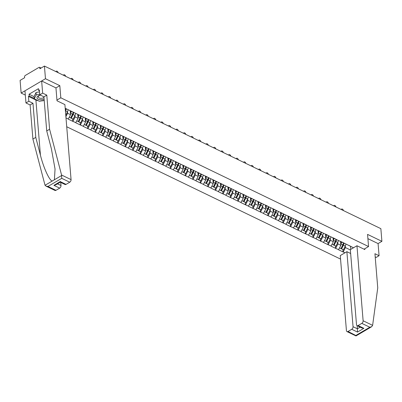 <?xml version="1.0" encoding="UTF-8"?>
<svg xmlns="http://www.w3.org/2000/svg" width="402" height="402" viewBox="0 0 402 402"><rect width="100%" height="100%" fill="white"/><g stroke="black" fill="none" stroke-linecap="round" stroke-linejoin="round"><path stroke-width="0.6" d="M66.722 126.751L340.549 259.094M55.953 87.937L59.818 85.661L45.471 78.727L21.14 93.058L25.311 95.073M21.14 93.058L20.1 80.39L24.648 77.712L24.572 76.787A1.03 0.643 -64.2 0 1 25.231 75.491L39.004 67.38A1.03 0.643 -64.2 0 1 39.522 67.32L41.044 68.059M375.202 256.928L376.207 257.416L379.076 255.722L378.081 243.577L381.9 241.326L367.559 234.396L368.554 246.542L364.061 249.19M368.554 246.542L60.813 97.807L56.948 100.083M353.514 247.778L341.7 241.909M345.047 252.763L343.082 251.969L342.881 249.506L343.474 249.788L345.263 246.059A5.628 3.528 115.8 0 0 345.931 244.109M340.524 241.341L340.851 245.351L338.509 249.758L343.082 251.969M338.655 249.672L335.575 248.341L335.374 245.878M333.012 237.713L333.343 241.723L331.002 246.13L335.575 248.341M331.147 246.044L328.067 244.712L327.861 242.25M325.504 234.085L325.836 238.09L323.494 242.501L328.067 244.712M323.64 242.416L320.56 241.084L320.354 238.622M317.997 230.452L318.329 234.461L315.987 238.873L320.56 241.084M316.133 238.788L313.047 237.456L312.846 234.994L313.444 235.276L315.228 231.542A5.628 3.528 115.8 0 0 315.897 229.597M310.49 226.823L310.816 230.833L308.475 235.245L313.047 237.456M308.62 235.16L305.54 233.823L305.339 231.366L305.932 231.647L307.721 227.914A5.628 3.528 115.8 0 0 308.389 225.964M302.982 223.195L303.309 227.205L300.967 231.617L305.54 233.823M301.113 231.532L298.033 230.195L297.832 227.733L298.425 228.019L300.214 224.286A5.628 3.528 115.8 0 0 300.882 222.336M295.47 219.567L295.802 223.577L293.46 227.989L298.033 230.195M293.606 227.899L290.525 226.567L290.324 224.105M287.963 215.939L288.294 219.949L285.953 224.356L290.525 226.567M286.098 224.271L283.018 222.939L282.812 220.477M280.455 212.311L280.787 216.316L278.445 220.728L283.018 222.939M278.591 220.643L275.506 219.311L275.305 216.849M272.948 208.683L273.28 212.688L270.938 217.1L275.506 219.311M271.084 217.015L267.998 215.683L267.797 213.221M265.441 205.05L265.767 209.06L263.426 213.472L267.998 215.683M263.571 213.387L260.491 212.055L260.29 209.593L260.883 209.874L262.672 206.141A5.628 3.528 115.8 0 0 263.34 204.196M257.933 201.422L258.26 205.432L255.918 209.844L260.491 212.055M256.064 209.759L252.984 208.422L252.783 205.965L253.376 206.246L255.164 202.513A5.628 3.528 115.8 0 0 255.833 200.563M250.421 197.794L250.753 201.804L248.411 206.216L252.984 208.422M248.557 206.131L245.476 204.794L245.27 202.332M242.914 194.166L243.245 198.176L240.904 202.583L245.476 204.794M241.049 202.497L237.969 201.166L237.763 198.704M235.406 190.538L235.738 194.548L233.396 198.955L237.969 201.166M233.542 198.869L230.457 197.538L230.256 195.076M227.899 186.91L228.225 190.915L225.884 195.327L230.457 197.538M226.035 195.241L222.949 193.91L222.748 191.447L223.341 191.729L225.13 188A5.628 3.528 115.8 0 0 225.798 186.051M220.391 183.277L220.718 187.287L218.376 191.699L222.949 193.91M218.522 191.613L215.442 190.282L215.241 187.819M212.879 179.649L213.211 183.659L210.869 188.071L215.442 190.282M211.015 187.985L207.934 186.649L207.733 184.191L208.326 184.473L210.115 180.739A5.628 3.528 115.8 0 0 210.784 178.795M205.372 176.021L205.703 180.031L203.362 184.443L207.934 186.649M203.507 184.357L200.427 183.021L200.221 180.558M197.864 172.393L198.196 176.403L195.854 180.815L200.427 183.021M196 180.724L192.92 179.392L192.714 176.93M190.357 168.765L190.689 172.775L188.347 177.181L192.92 179.392M188.493 177.096L185.407 175.764L185.206 173.302M182.85 165.137L183.176 169.147L180.835 173.553L185.407 175.764M180.98 173.468L177.9 172.136L177.699 169.674L178.292 169.956L180.081 166.227A5.628 3.528 115.8 0 0 180.749 164.277M175.342 161.509L175.669 165.513L173.327 169.925L177.9 172.136M173.473 169.84L170.393 168.508L170.192 166.046L170.785 166.327L172.574 162.599A5.628 3.528 115.8 0 0 173.242 160.649M167.83 157.875L168.162 161.885L165.82 166.297L170.393 168.508M165.966 166.212L162.885 164.88L162.684 162.418M160.323 154.247L160.654 158.257L158.313 162.669L162.885 164.88M158.458 162.584L155.378 161.247L155.172 158.79M152.815 150.619L153.147 154.629L150.805 159.041L155.378 161.247M150.951 158.956L147.866 157.619L147.665 155.157M145.308 146.991L145.64 151.001L143.298 155.408L147.866 157.619M143.444 155.323L140.358 153.991L140.157 151.529M137.801 143.363L138.127 147.373L135.786 151.78L140.358 153.991M135.931 151.695L132.851 150.363L132.65 147.901L133.243 148.182L135.032 144.454A5.628 3.528 115.8 0 0 135.7 142.504M130.293 139.735L130.62 143.74L128.278 148.152L132.851 150.363M128.424 148.067L125.344 146.735L125.143 144.273L125.736 144.554L127.524 140.826A5.628 3.528 115.8 0 0 128.193 138.876M122.781 136.102L123.112 140.112L120.771 144.524L125.344 146.735M120.917 144.439L117.836 143.107L117.63 140.645L118.228 140.926L120.017 137.193A5.628 3.528 115.8 0 0 120.68 135.248M115.273 132.474L115.605 136.484L113.263 140.896L117.836 143.107M113.409 140.811L110.329 139.474L110.123 137.017M107.766 128.846L108.098 132.856L105.756 137.268L110.329 139.474M105.902 137.182L102.817 135.846L102.616 133.384M100.259 125.218L100.585 129.228L98.244 133.64L102.817 135.846M98.395 133.549L95.309 132.218L95.108 129.756M92.751 121.59L93.078 125.6L90.736 130.007L95.309 132.218M90.882 129.921L87.802 128.59L87.601 126.127L88.194 126.409L89.983 122.68A5.628 3.528 115.8 0 0 90.651 120.731M85.239 117.962L85.571 121.972L83.229 126.379L87.802 128.59M83.375 126.293L80.294 124.962L80.093 122.499L80.686 122.781L82.475 119.052A5.628 3.528 115.8 0 0 83.144 117.103M77.732 114.334L78.063 118.339L75.722 122.751L80.294 124.962M75.867 122.665L72.787 121.334L72.581 118.871L73.179 119.153L74.968 115.424A5.628 3.528 115.8 0 0 75.631 113.475M70.224 110.701L70.556 114.711L68.214 119.123L72.787 121.334M68.36 119.037L65.993 117.892M65.204 108.274L344.187 243.27M337.786 242.366L337.916 243.929L340.851 245.351M337.916 243.929L335.72 248.255M330.278 238.738L330.409 240.301L333.343 241.723M330.409 240.301L328.213 244.627M336.68 239.637L334.193 238.28M322.771 235.11L322.896 236.672L325.836 238.09M322.896 236.672L320.706 240.999M329.173 236.009L326.68 234.652M315.263 231.477L315.389 233.044L318.329 234.461M315.389 233.044L313.193 237.371M321.66 232.381L319.173 231.024M307.756 227.849L307.882 229.416L310.816 230.833M307.882 229.416L305.686 233.738M314.153 228.753L311.666 227.396M300.244 224.221L300.374 225.788L303.309 227.205M300.374 225.788L298.178 230.11M306.646 225.125L304.158 223.763M292.736 220.592L292.867 222.155L295.802 223.577M292.867 222.155L290.671 226.482M299.138 221.497L296.651 220.135M285.229 216.964L285.36 218.527L288.294 219.949M285.36 218.527L283.164 222.854M291.631 217.869L289.138 216.507M277.722 213.336L277.847 214.899L280.787 216.316M277.847 214.899L275.656 219.226M284.124 214.236L281.631 212.879M270.214 209.703L270.34 211.271L273.28 212.688M270.34 211.271L268.144 215.598M276.611 210.608L274.124 209.251M262.702 206.075L262.833 207.643L265.767 209.06M262.833 207.643L260.637 211.965M269.104 206.98L266.616 205.623M255.195 202.447L255.325 204.015L258.26 205.432M255.325 204.015L253.129 208.337M261.596 203.352L259.109 201.99M247.687 198.819L247.818 200.387L250.753 201.804M247.818 200.387L245.622 204.708M254.089 199.724L251.602 198.362M240.18 195.191L240.311 196.754L243.245 198.176M240.311 196.754L238.115 201.08M246.582 196.096L244.089 194.734M232.673 191.563L232.798 193.126L235.738 194.548M232.798 193.126L230.602 197.452M239.074 192.468L236.582 191.106M225.165 187.935L225.291 189.498L228.225 190.915M225.291 189.498L223.095 193.824M231.562 188.834L229.075 187.478M217.653 184.302L217.783 185.87L220.718 187.287M217.783 185.87L215.588 190.196M224.055 185.206L221.567 183.85M210.145 180.674L210.276 182.242L213.211 183.659M210.276 182.242L208.08 186.563M216.547 181.578L214.06 180.222M202.638 177.046L202.769 178.614L205.703 180.031M202.769 178.614L200.573 182.935M209.04 177.95L206.553 176.589M195.131 173.418L195.256 174.981L198.196 176.403M195.256 174.981L193.066 179.307M201.533 174.322L199.04 172.96M187.623 169.79L187.749 171.352L190.689 172.775M187.749 171.352L185.553 175.679M194.02 170.694L191.533 169.332M180.116 166.162L180.242 167.724L183.176 169.147M180.242 167.724L178.046 172.051M186.513 167.061L184.026 165.704M172.604 162.529L172.734 164.096L175.669 165.513M172.734 164.096L170.538 168.423M179.006 163.433L176.518 162.076M165.096 158.901L165.227 160.468L168.162 161.885M165.227 160.468L163.031 164.79M171.498 159.805L169.011 158.448M157.589 155.272L157.72 156.84L160.654 158.257M157.72 156.84L155.524 161.162M163.991 156.177L161.498 154.815M150.082 151.644L150.207 153.212L153.147 154.629M150.207 153.212L148.016 157.534M156.484 152.549L153.991 151.187M142.574 148.016L142.7 149.579L145.64 151.001M142.7 149.579L140.504 153.906M148.971 148.921L146.484 147.559M135.062 144.388L135.193 145.951L138.127 147.373M135.193 145.951L132.997 150.278M141.464 145.293L138.976 143.931M127.555 140.76L127.685 142.323L130.62 143.74M127.685 142.323L125.489 146.65M133.956 141.66L131.469 140.303M120.047 137.127L120.178 138.695L123.112 140.112M120.178 138.695L117.982 143.022M126.449 138.032L123.962 136.675M112.54 133.499L112.671 135.067L115.605 136.484M112.671 135.067L110.475 139.388M118.942 134.404L116.449 133.047M105.033 129.871L105.158 131.439L108.098 132.856M105.158 131.439L102.962 135.76M111.434 130.776L108.942 129.414M97.525 126.243L97.651 127.806L100.585 129.228M97.651 127.806L95.455 132.132M103.922 127.148L101.435 125.786M90.013 122.615L90.143 124.178L93.078 125.6M90.143 124.178L87.948 128.504M96.415 123.52L93.927 122.158M82.505 118.987L82.636 120.55L85.571 121.972M82.636 120.55L80.44 124.876M88.907 119.886L86.42 118.53M74.998 115.354L75.129 116.922L78.063 118.339M75.129 116.922L72.933 121.248M81.4 116.258L78.913 114.902M67.491 111.726L67.616 113.294L70.556 114.711M67.616 113.294L65.893 116.691M73.893 112.63L71.4 111.274M66.38 109.002L65.209 108.364M40.713 68.255L39.808 67.817L39.883 68.742L44.431 66.064L45.471 78.727M39.808 67.817A1.03 0.643 -64.2 0 0 39.522 67.32M381.9 241.326L380.86 228.663L44.431 66.064M59.818 85.661L60.813 97.807M350.514 246.255L350.775 249.391M345.293 245.994L345.424 247.557L350.358 249.943M345.424 247.557L343.228 251.883M351.695 246.898L349.207 245.537M58.174 72.707A1.578 0.894 59.5 0 0 56.33 71.164A1.578 0.894 59.5 0 0 56.034 71.672M65.606 108.831A4.598 2.879 115.8 0 1 65.335 109.867M65.682 76.335A1.578 0.894 59.5 0 0 63.838 74.792A1.578 0.894 59.5 0 0 63.541 75.3M65.657 108.605A5.628 3.528 115.8 0 1 65.325 109.771M68.124 109.846A5.628 3.528 115.8 0 1 67.461 111.791L65.782 115.294M66.275 108.942A5.628 3.528 115.8 0 1 65.606 110.897L65.446 111.228M73.114 112.459A4.598 2.879 115.8 0 1 72.531 114.248L70.742 117.982L72.596 118.876M70.687 110.927A4.598 2.879 115.8 0 1 70.36 112.314M73.194 79.963A1.578 0.894 59.5 0 0 71.35 78.425A1.578 0.894 59.5 0 0 71.048 78.928M69.26 117.263L70.702 117.957L69.26 117.258M73.164 112.233A5.628 3.528 115.8 0 1 72.491 114.223L70.702 117.957M71.33 111.238A5.628 3.528 115.8 0 1 70.636 113.329L70.471 113.676M70.742 117.982L73.179 119.153M73.782 112.57A5.628 3.528 115.8 0 1 73.114 114.525L71.325 118.258M80.621 116.088A4.598 2.879 115.8 0 1 80.038 117.881L78.249 121.61L80.104 122.504M78.194 114.555A4.598 2.879 115.8 0 1 77.867 115.942M80.701 83.591A1.578 0.894 59.5 0 0 78.857 82.053A1.578 0.894 59.5 0 0 78.561 82.556M76.767 120.891L78.209 121.585L76.772 120.886M80.671 115.861A5.628 3.528 115.8 0 1 79.998 117.851L78.209 121.585M78.837 114.866A5.628 3.528 115.8 0 1 78.144 116.957L77.978 117.304M78.249 121.61L80.686 122.781M81.289 116.198A5.628 3.528 115.8 0 1 80.621 118.153L78.832 121.886M88.128 119.716A4.598 2.879 115.8 0 1 87.546 121.51L85.762 125.238L87.611 126.133M85.701 118.183A4.598 2.879 115.8 0 1 85.375 119.57M88.209 87.219A1.578 0.894 59.5 0 0 86.365 85.681A1.578 0.894 59.5 0 0 86.068 86.184M84.274 124.519L85.716 125.213L84.279 124.514M88.179 119.489A5.628 3.528 115.8 0 1 87.505 121.479L85.716 125.213M86.345 118.495A5.628 3.528 115.8 0 1 85.651 120.585L85.485 120.932M85.762 125.238L88.194 126.409M88.797 119.831A5.628 3.528 115.8 0 1 88.128 121.786L86.345 125.514M95.641 123.349A4.598 2.879 115.8 0 1 95.058 125.138L93.269 128.866L95.118 129.766L95.701 130.037L97.49 126.308A5.628 3.528 115.8 0 0 98.158 124.359M93.209 121.811A4.598 2.879 115.8 0 1 92.882 123.203M95.716 90.852A1.578 0.894 59.5 0 0 93.872 89.309A1.578 0.894 59.5 0 0 93.576 89.817M91.782 128.153L93.224 128.841L91.787 128.148M95.686 123.123A5.628 3.528 115.8 0 1 95.013 125.112L93.224 128.841M93.857 122.123A5.628 3.528 115.8 0 1 93.158 124.213L92.993 124.56M93.269 128.866L95.701 130.037M96.304 123.459A5.628 3.528 115.8 0 1 95.641 125.414L93.852 129.142M40.381 95.103A4.457 2.377 175.3 0 0 37.11 98.224A4.457 2.377 175.3 0 0 44.109 99.103M40.501 95.163A3.055 1.628 175.3 0 0 38.316 96.932A3.055 1.628 175.3 0 0 38.411 97.269A3.055 1.628 175.3 0 0 40.924 98.319A3.055 1.628 175.3 0 0 43.964 97.369M44.21 100.354L39.461 101.299L34.265 98.786L34.075 96.475L36.029 92.54L39.537 91.842M34.265 98.786L36.22 94.852L39.728 94.153M36.029 92.54L36.22 94.852M38.346 100.761A7.718 4.115 -4.7 0 1 35.894 100.008L28.431 96.405L28.833 101.264L32.969 103.264L35.778 137.383L32.904 139.077L45.039 185.282L45.939 186.086L47.964 186.443L55.978 190.317A2.06 1.291 115.8 0 1 54.943 190.432L45.939 186.086M35.778 137.383L40.426 155.167C43.582 167.89 49.476 180.749 52.28 181.016L54.401 179.769L55.049 169.021L51.376 148.72L46.727 130.936L43.919 96.817L39.783 94.817L39.381 89.958L38.602 90.415L38.461 88.681L29.07 94.209L29.21 95.947L34.23 98.374M28.833 101.264L25.959 102.952L24.959 90.807L41.652 80.978L55.948 87.887L57.009 100.786L64.903 104.6L71.069 179.614A2.06 1.291 115.8 0 1 69.752 182.207L66.054 184.382A2.06 1.291 115.8 0 1 65.013 184.503L60.235 182.186L55.752 184.83L53.903 185.347L60.275 181.593L66.054 184.382M32.969 103.264L30.1 104.952L25.959 102.952M32.904 139.077L30.1 104.952M69.752 182.207L61.737 178.332L61.566 175.021L49.597 129.248L46.793 95.123L42.652 93.123L39.783 94.817M42.652 93.123L41.652 80.978M28.431 96.405L29.21 95.947M46.793 95.123L43.919 96.817M49.597 129.248L46.727 130.936M57.446 183.83L60.993 185.543A2.06 1.291 115.8 0 1 59.677 188.136L55.978 190.317M60.993 185.543L60.737 182.438M44.22 100.455A7.718 4.115 -4.7 0 1 41.411 100.912M39.451 90.827L38.602 90.415M29.07 94.209L34.09 96.636M60.119 181.418C60.205 182.362 60.26 182.423 60.275 181.593M372.619 325.354L371.664 326.71L369.815 327.233L361.8 323.359A2.06 1.291 -64.2 0 0 363.122 320.761L372.619 325.354L377.744 287.847L374.94 253.722L379.076 255.722M350.65 253.506L346.881 251.682L340.263 255.582L346.429 330.595A2.06 1.291 -64.2 0 0 346.991 331.585A2.06 1.291 -64.2 0 0 348.031 331.469L351.73 329.288A2.06 1.291 -64.2 0 0 353.046 326.695L357.378 328.791L357.504 332.082L351.73 329.288M346.881 251.682L353.046 326.695M364.78 248.763L364.845 249.567L356.951 245.753L350.333 249.647L356.504 324.66A2.06 1.291 -64.2 0 0 357.066 325.655A2.06 1.291 -64.2 0 0 358.102 325.535L361.8 323.359M356.951 245.753L363.122 320.761M378.081 243.577L367.91 238.662M357.122 325.68L357.378 328.791L360.162 327.148M358.102 325.535L363.88 328.328L361.85 327.967L357.066 325.655M348.031 331.469L355.921 335.534M371.664 326.71L356.001 335.936L346.991 331.585M103.148 126.977A4.598 2.879 115.8 0 1 102.565 128.766L100.776 132.494L102.631 133.394L103.213 133.67L105.002 129.936A5.628 3.528 115.8 0 0 105.666 127.987M100.716 125.439A4.598 2.879 115.8 0 1 100.389 126.831M103.224 94.48A1.578 0.894 59.5 0 0 101.379 92.937A1.578 0.894 59.5 0 0 101.083 93.445M99.294 131.781L100.731 132.469L99.294 131.776M103.198 126.751A5.628 3.528 115.8 0 1 102.52 128.74L100.731 132.469M101.364 125.751A5.628 3.528 115.8 0 1 100.671 127.846L100.5 128.188M100.776 132.494L103.213 133.67M103.816 127.087A5.628 3.528 115.8 0 1 103.148 129.042L101.359 132.771M110.656 130.605A4.598 2.879 115.8 0 1 110.073 132.394L108.284 136.127L110.138 137.022L110.721 137.298L112.51 133.564A5.628 3.528 115.8 0 0 113.173 131.62M108.228 129.067A4.598 2.879 115.8 0 1 107.897 130.459M110.731 98.108A1.578 0.894 59.5 0 0 108.887 96.565A1.578 0.894 59.5 0 0 108.59 97.073M106.801 135.409L108.244 136.097L106.801 135.404M110.706 130.379A5.628 3.528 115.8 0 1 110.027 132.369L108.244 136.097M108.872 129.379A5.628 3.528 115.8 0 1 108.178 131.474L108.012 131.821M108.284 136.127L110.721 137.298M111.324 130.715A5.628 3.528 115.8 0 1 110.656 132.67L108.867 136.404M118.163 134.233A4.598 2.879 115.8 0 1 117.58 136.022L115.791 139.755L117.645 140.65M115.736 132.7A4.598 2.879 115.8 0 1 115.409 134.087M118.243 101.736A1.578 0.894 59.5 0 0 116.399 100.193A1.578 0.894 59.5 0 0 116.098 100.701M114.309 139.037L115.751 139.725L114.309 139.032M118.213 134.007A5.628 3.528 115.8 0 1 117.54 135.997L115.751 139.725M116.379 133.012A5.628 3.528 115.8 0 1 115.686 135.102L115.52 135.449M115.791 139.755L118.228 140.926M118.831 134.343A5.628 3.528 115.8 0 1 118.163 136.298L116.374 140.032M125.67 137.861A4.598 2.879 115.8 0 1 125.087 139.65L123.298 143.383L125.153 144.278M123.243 136.328A4.598 2.879 115.8 0 1 122.917 137.715M125.751 105.364A1.578 0.894 59.5 0 0 123.906 103.827A1.578 0.894 59.5 0 0 123.61 104.329M121.816 142.665L123.258 143.358L121.821 142.66M125.72 137.635A5.628 3.528 115.8 0 1 125.047 139.625L123.258 143.358M123.886 136.64A5.628 3.528 115.8 0 1 123.193 138.73L123.027 139.077M123.298 143.383L125.736 144.554M126.339 137.971A5.628 3.528 115.8 0 1 125.67 139.926L123.881 143.66M133.178 141.489A4.598 2.879 115.8 0 1 132.595 143.283L130.811 147.011L132.66 147.906M130.75 139.956A4.598 2.879 115.8 0 1 130.424 141.343M133.258 108.992A1.578 0.894 59.5 0 0 131.414 107.455A1.578 0.894 59.5 0 0 131.117 107.957M129.323 146.293L130.766 146.986L129.328 146.288M133.228 141.263A5.628 3.528 115.8 0 1 132.554 143.253L130.766 146.986M131.394 140.268A5.628 3.528 115.8 0 1 130.7 142.358L130.534 142.705M130.811 147.011L133.243 148.182M133.846 141.605A5.628 3.528 115.8 0 1 133.183 143.559L131.394 147.288M140.69 145.117A4.598 2.879 115.8 0 1 140.107 146.911L138.318 150.639L140.167 151.534L140.755 151.81L142.539 148.082A5.628 3.528 115.8 0 0 143.207 146.132M138.258 143.584A4.598 2.879 115.8 0 1 137.931 144.976M140.765 112.62A1.578 0.894 59.5 0 0 138.921 111.083A1.578 0.894 59.5 0 0 138.625 111.585M136.831 149.926L138.273 150.614L136.836 149.921M140.735 144.891A5.628 3.528 115.8 0 1 140.062 146.881L138.273 150.614M138.906 143.896A5.628 3.528 115.8 0 1 138.208 145.986L138.042 146.333M138.318 150.639L140.755 151.81M141.358 145.233A5.628 3.528 115.8 0 1 140.69 147.187L138.901 150.916M148.197 148.75A4.598 2.879 115.8 0 1 147.614 150.539L145.825 154.267L147.68 155.167L148.263 155.438L150.052 151.71A5.628 3.528 115.8 0 0 150.715 149.76M145.765 147.212A4.598 2.879 115.8 0 1 145.439 148.604M148.273 116.253A1.578 0.894 59.5 0 0 146.428 114.711A1.578 0.894 59.5 0 0 146.132 115.218M144.343 153.554L145.78 154.242L144.343 153.549M148.248 148.524A5.628 3.528 115.8 0 1 147.569 150.514L145.78 154.242M146.413 147.524A5.628 3.528 115.8 0 1 145.72 149.614L145.554 149.961M145.825 154.267L148.263 155.438M148.866 148.861A5.628 3.528 115.8 0 1 148.197 150.815L146.408 154.544M155.705 152.378A4.598 2.879 115.8 0 1 155.122 154.167L153.333 157.901L155.187 158.795L155.77 159.071L157.559 155.338A5.628 3.528 115.8 0 0 158.222 153.388M153.278 150.84A4.598 2.879 115.8 0 1 152.946 152.232M155.78 119.881A1.578 0.894 59.5 0 0 153.941 118.339A1.578 0.894 59.5 0 0 153.639 118.846M151.85 157.182L153.293 157.87L151.85 157.177M155.755 152.152A5.628 3.528 115.8 0 1 155.082 154.142L153.293 157.87M153.921 151.152A5.628 3.528 115.8 0 1 153.227 153.247L153.061 153.594M153.333 157.901L155.77 159.071M156.373 152.489A5.628 3.528 115.8 0 1 155.705 154.443L153.916 158.172M163.212 156.006A4.598 2.879 115.8 0 1 162.629 157.795L160.84 161.529L162.694 162.423L163.277 162.699L165.066 158.966A5.628 3.528 115.8 0 0 165.735 157.021M160.785 154.468A4.598 2.879 115.8 0 1 160.458 155.86M163.292 123.509A1.578 0.894 59.5 0 0 161.448 121.967A1.578 0.894 59.5 0 0 161.147 122.474M159.358 160.81L160.8 161.498L159.358 160.805M163.262 155.78A5.628 3.528 115.8 0 1 162.589 157.77L160.8 161.498M161.428 154.785A5.628 3.528 115.8 0 1 160.735 156.875L160.569 157.222M160.84 161.529L163.277 162.699M163.88 156.117A5.628 3.528 115.8 0 1 163.212 158.071L161.423 161.805M170.719 159.634A4.598 2.879 115.8 0 1 170.136 161.423L168.348 165.157L170.202 166.051M168.292 158.102A4.598 2.879 115.8 0 1 167.966 159.488M170.8 127.138A1.578 0.894 59.5 0 0 168.956 125.6A1.578 0.894 59.5 0 0 168.659 126.102M166.865 164.438L168.307 165.132L166.87 164.433M170.77 159.408A5.628 3.528 115.8 0 1 170.096 161.398L168.307 165.132M168.935 158.413A5.628 3.528 115.8 0 1 168.242 160.504L168.076 160.85M168.348 165.157L170.785 166.327M171.388 159.745A5.628 3.528 115.8 0 1 170.719 161.699L168.93 165.433M178.227 163.262A4.598 2.879 115.8 0 1 177.649 165.056L175.86 168.785L177.709 169.679M175.8 161.73A4.598 2.879 115.8 0 1 175.473 163.117M178.307 130.766A1.578 0.894 59.5 0 0 176.463 129.228A1.578 0.894 59.5 0 0 176.166 129.73M174.373 168.066L175.815 168.76L174.378 168.061M178.277 163.036A5.628 3.528 115.8 0 1 177.604 165.026L175.815 168.76M176.448 162.041A5.628 3.528 115.8 0 1 175.749 164.132L175.584 164.478M175.86 168.785L178.292 169.956M178.895 163.373A5.628 3.528 115.8 0 1 178.232 165.328L176.443 169.061M185.739 166.89A4.598 2.879 115.8 0 1 185.156 168.684L183.367 172.413L185.221 173.307L185.804 173.584L187.588 169.855A5.628 3.528 115.8 0 0 188.257 167.905M183.307 165.358A4.598 2.879 115.8 0 1 182.98 166.745M185.814 134.394A1.578 0.894 59.5 0 0 183.97 132.856A1.578 0.894 59.5 0 0 183.674 133.358M181.885 171.694L183.322 172.388L181.885 171.689M185.789 166.664A5.628 3.528 115.8 0 1 185.111 168.654L183.322 172.388M183.955 165.669A5.628 3.528 115.8 0 1 183.257 167.76L183.091 168.106M183.367 172.413L185.804 173.584M186.407 167.006A5.628 3.528 115.8 0 1 185.739 168.961L183.95 172.689M193.246 170.523A4.598 2.879 115.8 0 1 192.664 172.312L190.875 176.041L192.729 176.935L193.312 177.212L195.101 173.483A5.628 3.528 115.8 0 0 195.764 171.533M190.814 168.986A4.598 2.879 115.8 0 1 190.488 170.378M193.322 138.022A1.578 0.894 59.5 0 0 191.478 136.484A1.578 0.894 59.5 0 0 191.181 136.987M189.392 175.327L190.834 176.016L189.392 175.322M193.297 170.297A5.628 3.528 115.8 0 1 192.618 172.287L190.834 176.016M191.463 169.297A5.628 3.528 115.8 0 1 190.769 171.388L190.603 171.734M190.875 176.041L193.312 177.212M193.915 170.634A5.628 3.528 115.8 0 1 193.246 172.589L191.458 176.317M200.754 174.151A4.598 2.879 115.8 0 1 200.171 175.94L198.382 179.669L200.236 180.568L200.819 180.845L202.608 177.111A5.628 3.528 115.8 0 0 203.271 175.161M198.327 172.614A4.598 2.879 115.8 0 1 198 174.006M200.834 141.655A1.578 0.894 59.5 0 0 198.99 140.112A1.578 0.894 59.5 0 0 198.688 140.62M196.9 178.955L198.342 179.644L196.9 178.95M200.804 173.925A5.628 3.528 115.8 0 1 200.131 175.915L198.342 179.644M198.97 172.925A5.628 3.528 115.8 0 1 198.276 175.016L198.111 175.362M198.382 179.669L200.819 180.845M201.422 174.262A5.628 3.528 115.8 0 1 200.754 176.217L198.965 179.945M208.261 177.779A4.598 2.879 115.8 0 1 207.678 179.568L205.889 183.302L207.744 184.196M205.834 176.242A4.598 2.879 115.8 0 1 205.507 177.634M208.342 145.283A1.578 0.894 59.5 0 0 206.497 143.74A1.578 0.894 59.5 0 0 206.201 144.248M204.407 182.583L205.849 183.272L204.412 182.578M208.311 177.553A5.628 3.528 115.8 0 1 207.638 179.543L205.849 183.272M206.477 176.553A5.628 3.528 115.8 0 1 205.784 178.649L205.618 178.996M205.889 183.302L208.326 184.473M208.929 177.89A5.628 3.528 115.8 0 1 208.261 179.845L206.472 183.573M215.768 181.408A4.598 2.879 115.8 0 1 215.186 183.196L213.402 186.93L215.251 187.824L215.834 188.101L217.623 184.367A5.628 3.528 115.8 0 0 218.291 182.423M213.341 179.875A4.598 2.879 115.8 0 1 213.015 181.262M215.849 148.911A1.578 0.894 59.5 0 0 214.005 147.368A1.578 0.894 59.5 0 0 213.708 147.876M211.914 186.211L213.356 186.9L211.919 186.206M215.819 181.181A5.628 3.528 115.8 0 1 215.145 183.171L213.356 186.9M213.985 180.186A5.628 3.528 115.8 0 1 213.291 182.277L213.125 182.624M213.402 186.93L215.834 188.101M216.437 181.518A5.628 3.528 115.8 0 1 215.768 183.473L213.985 187.206M223.281 185.036A4.598 2.879 115.8 0 1 222.698 186.824L220.909 190.558L222.758 191.452M220.849 183.503A4.598 2.879 115.8 0 1 220.522 184.89M223.356 152.539A1.578 0.894 59.5 0 0 221.512 151.001A1.578 0.894 59.5 0 0 221.216 151.504M219.422 189.839L220.864 190.533L219.427 189.834M223.326 184.809A5.628 3.528 115.8 0 1 222.653 186.799L220.864 190.533M221.497 183.814A5.628 3.528 115.8 0 1 220.798 185.905L220.633 186.252M220.909 190.558L223.341 191.729M223.944 185.146A5.628 3.528 115.8 0 1 223.281 187.101L221.492 190.834M230.788 188.664A4.598 2.879 115.8 0 1 230.205 190.458L228.416 194.186L230.271 195.081L230.854 195.357L232.642 191.628A5.628 3.528 115.8 0 0 233.306 189.679M228.356 187.131A4.598 2.879 115.8 0 1 228.029 188.518M230.864 156.167A1.578 0.894 59.5 0 0 229.019 154.629A1.578 0.894 59.5 0 0 228.723 155.132M226.934 193.468L228.371 194.161L226.934 193.462M230.838 188.437A5.628 3.528 115.8 0 1 230.16 190.427L228.371 194.161M229.004 187.443A5.628 3.528 115.8 0 1 228.311 189.533L228.14 189.88M228.416 194.186L230.854 195.357M231.457 188.774A5.628 3.528 115.8 0 1 230.788 190.734L228.999 194.462M238.296 192.292A4.598 2.879 115.8 0 1 237.713 194.086L235.924 197.814L237.778 198.709L238.361 198.985L240.15 195.256A5.628 3.528 115.8 0 0 240.813 193.307M235.868 190.759A4.598 2.879 115.8 0 1 235.537 192.151M238.371 159.795A1.578 0.894 59.5 0 0 236.527 158.257A1.578 0.894 59.5 0 0 236.23 158.76M234.441 197.096L235.884 197.789L234.441 197.096M238.346 192.066A5.628 3.528 115.8 0 1 237.667 194.055L235.884 197.789M236.512 191.071A5.628 3.528 115.8 0 1 235.818 193.161L235.652 193.508M235.924 197.814L238.361 198.985M238.964 192.407A5.628 3.528 115.8 0 1 238.296 194.362L236.507 198.091M245.803 195.925A4.598 2.879 115.8 0 1 245.22 197.714L243.431 201.442L245.285 202.342L245.868 202.613L247.657 198.884A5.628 3.528 115.8 0 0 248.32 196.935M243.376 194.387A4.598 2.879 115.8 0 1 243.049 195.779M245.883 163.428A1.578 0.894 59.5 0 0 244.039 161.885A1.578 0.894 59.5 0 0 243.738 162.393M241.949 200.729L243.391 201.417L241.949 200.724M245.853 195.699A5.628 3.528 115.8 0 1 245.18 197.689L243.391 201.417M244.019 194.699A5.628 3.528 115.8 0 1 243.326 196.789L243.16 197.136M243.431 201.442L245.868 202.613M246.471 196.035A5.628 3.528 115.8 0 1 245.803 197.99L244.014 201.719M253.31 199.553A4.598 2.879 115.8 0 1 252.727 201.342L250.938 205.07L252.793 205.97M250.883 198.015A4.598 2.879 115.8 0 1 250.557 199.407M253.391 167.056A1.578 0.894 59.5 0 0 251.546 165.513A1.578 0.894 59.5 0 0 251.25 166.021M249.456 204.357L250.898 205.045L249.461 204.352M253.36 199.327A5.628 3.528 115.8 0 1 252.687 201.317L250.898 205.045M251.526 198.327A5.628 3.528 115.8 0 1 250.833 200.422L250.667 200.769M250.938 205.07L253.376 206.246M253.979 199.663A5.628 3.528 115.8 0 1 253.31 201.618L251.521 205.347M260.818 203.181A4.598 2.879 115.8 0 1 260.235 204.97L258.451 208.703L260.3 209.598M258.391 201.643A4.598 2.879 115.8 0 1 258.064 203.035M260.898 170.684A1.578 0.894 59.5 0 0 259.054 169.141A1.578 0.894 59.5 0 0 258.757 169.649M256.963 207.985L258.406 208.673L256.968 207.98M260.868 202.955A5.628 3.528 115.8 0 1 260.194 204.945L258.406 208.673M259.034 201.96A5.628 3.528 115.8 0 1 258.34 204.05L258.174 204.397M258.451 208.703L260.883 209.874M261.486 203.291A5.628 3.528 115.8 0 1 260.823 205.246L259.034 208.98M268.33 206.809A4.598 2.879 115.8 0 1 267.747 208.598L265.958 212.331L267.807 213.226L268.395 213.502L270.179 209.769A5.628 3.528 115.8 0 0 270.847 207.824M265.898 205.276A4.598 2.879 115.8 0 1 265.571 206.663M268.405 174.312A1.578 0.894 59.5 0 0 266.561 172.775A1.578 0.894 59.5 0 0 266.265 173.277M264.471 211.613L265.913 212.306L264.476 211.608M268.375 206.583A5.628 3.528 115.8 0 1 267.702 208.573L265.913 212.306M266.546 205.588A5.628 3.528 115.8 0 1 265.848 207.678L265.682 208.025M265.958 212.331L268.395 213.502M268.998 206.919A5.628 3.528 115.8 0 1 268.33 208.874L266.541 212.608M275.837 210.437A4.598 2.879 115.8 0 1 275.254 212.226L273.466 215.959L275.903 217.13L277.692 213.402A5.628 3.528 115.8 0 0 278.355 211.452M273.405 208.904A4.598 2.879 115.8 0 1 273.079 210.291M275.913 177.94A1.578 0.894 59.5 0 0 274.069 176.403A1.578 0.894 59.5 0 0 273.772 176.905M271.983 215.241L273.42 215.934L271.983 215.236M275.888 210.211A5.628 3.528 115.8 0 1 275.209 212.201L273.42 215.934M274.053 209.216A5.628 3.528 115.8 0 1 273.36 211.306L273.194 211.653M273.466 215.959L275.903 217.13M276.506 210.547A5.628 3.528 115.8 0 1 275.837 212.502L274.048 216.236M283.345 214.065A4.598 2.879 115.8 0 1 282.762 215.859L280.973 219.587L282.827 220.482L283.41 220.758L285.199 217.03A5.628 3.528 115.8 0 0 285.862 215.08M280.918 212.532A4.598 2.879 115.8 0 1 280.586 213.919M283.42 181.568A1.578 0.894 59.5 0 0 281.581 180.031A1.578 0.894 59.5 0 0 281.279 180.533M279.49 218.869L280.933 219.562L279.49 218.864M283.395 213.839A5.628 3.528 115.8 0 1 282.722 215.829L280.933 219.562M281.561 212.844A5.628 3.528 115.8 0 1 280.867 214.934L280.702 215.281M280.973 219.587L283.41 220.758M284.013 214.181A5.628 3.528 115.8 0 1 283.345 216.135L281.556 219.864M290.852 217.693A4.598 2.879 115.8 0 1 290.269 219.487L288.48 223.216L290.334 224.11L290.917 224.386L292.706 220.658A5.628 3.528 115.8 0 0 293.375 218.708M288.425 216.16A4.598 2.879 115.8 0 1 288.098 217.552M290.932 185.196A1.578 0.894 59.5 0 0 289.088 183.659A1.578 0.894 59.5 0 0 288.787 184.161M286.998 222.502L288.44 223.19L286.998 222.497M290.902 217.467A5.628 3.528 115.8 0 1 290.229 219.462L288.44 223.19M289.068 216.472A5.628 3.528 115.8 0 1 288.375 218.562L288.209 218.909M288.48 223.216L290.917 224.386M291.52 217.809A5.628 3.528 115.8 0 1 290.852 219.763L289.063 223.492M298.359 221.326A4.598 2.879 115.8 0 1 297.776 223.115L295.988 226.844L297.842 227.743M295.932 219.788A4.598 2.879 115.8 0 1 295.606 221.18M298.44 188.829A1.578 0.894 59.5 0 0 296.596 187.287A1.578 0.894 59.5 0 0 296.299 187.794M294.505 226.13L295.947 226.818L294.51 226.125M298.41 221.1A5.628 3.528 115.8 0 1 297.736 223.09L295.947 226.818M296.575 220.1A5.628 3.528 115.8 0 1 295.882 222.19L295.716 222.537M295.988 226.844L298.425 228.019M299.028 221.437A5.628 3.528 115.8 0 1 298.359 223.391L296.57 227.12M305.867 224.954A4.598 2.879 115.8 0 1 305.289 226.743L303.5 230.477L305.349 231.371M303.44 223.417A4.598 2.879 115.8 0 1 303.113 224.808M305.947 192.457A1.578 0.894 59.5 0 0 304.103 190.915A1.578 0.894 59.5 0 0 303.806 191.422M302.013 229.758L303.455 230.446L302.018 229.753M305.917 224.728A5.628 3.528 115.8 0 1 305.244 226.718L303.455 230.446M304.088 223.728A5.628 3.528 115.8 0 1 303.389 225.823L303.224 226.17M303.5 230.477L305.932 231.647M306.535 225.065A5.628 3.528 115.8 0 1 305.872 227.019L304.083 230.748M313.379 228.582A4.598 2.879 115.8 0 1 312.796 230.371L311.007 234.105L312.862 234.999M310.947 227.05A4.598 2.879 115.8 0 1 310.62 228.436M313.454 196.086A1.578 0.894 59.5 0 0 311.61 194.543A1.578 0.894 59.5 0 0 311.314 195.05M309.525 233.386L310.962 234.075L309.525 233.381M313.429 228.356A5.628 3.528 115.8 0 1 312.751 230.346L310.962 234.075M311.595 227.361A5.628 3.528 115.8 0 1 310.897 229.452L310.731 229.798M311.007 234.105L313.444 235.276M314.047 228.693A5.628 3.528 115.8 0 1 313.379 230.647L311.59 234.381M320.886 232.21A4.598 2.879 115.8 0 1 320.304 233.999L318.515 237.733L320.952 238.904L322.741 235.175A5.628 3.528 115.8 0 0 323.404 233.225M318.454 230.678A4.598 2.879 115.8 0 1 318.128 232.065M320.962 199.714A1.578 0.894 59.5 0 0 319.118 198.176A1.578 0.894 59.5 0 0 318.821 198.678M317.032 237.014L318.474 237.708L317.032 237.009M320.937 231.984A5.628 3.528 115.8 0 1 320.258 233.974L318.474 237.708M319.103 230.989A5.628 3.528 115.8 0 1 318.409 233.08L318.243 233.426M318.515 237.733L320.952 238.904M321.555 232.321A5.628 3.528 115.8 0 1 320.886 234.276L319.098 238.009M328.394 235.838A4.598 2.879 115.8 0 1 327.811 237.632L326.022 241.361L327.876 242.255L328.459 242.532L330.248 238.803A5.628 3.528 115.8 0 0 330.911 236.853M325.967 234.306A4.598 2.879 115.8 0 1 325.64 235.693M328.474 203.342A1.578 0.894 59.5 0 0 326.63 201.804A1.578 0.894 59.5 0 0 326.329 202.306M324.54 240.642L325.982 241.336L324.54 240.637M328.444 235.612A5.628 3.528 115.8 0 1 327.771 237.602L325.982 241.336M326.61 234.617A5.628 3.528 115.8 0 1 325.916 236.708L325.751 237.054M326.022 241.361L328.459 242.532M329.062 235.949A5.628 3.528 115.8 0 1 328.394 237.904L326.605 241.637M335.901 239.466A4.598 2.879 115.8 0 1 335.318 241.26L333.529 244.989L335.384 245.883L335.966 246.16L337.755 242.431A5.628 3.528 115.8 0 0 338.424 240.481M333.474 237.934A4.598 2.879 115.8 0 1 333.147 239.321M335.982 206.97A1.578 0.894 59.5 0 0 334.137 205.432A1.578 0.894 59.5 0 0 333.841 205.935M332.047 244.27L333.489 244.964L332.052 244.27M335.951 239.24A5.628 3.528 115.8 0 1 335.278 241.23L333.489 244.964M334.117 238.245A5.628 3.528 115.8 0 1 333.424 240.336L333.258 240.682M333.529 244.989L335.966 246.16M336.569 239.582A5.628 3.528 115.8 0 1 335.901 241.537L334.112 245.265M343.408 243.099A4.598 2.879 115.8 0 1 342.826 244.888L341.042 248.617L342.891 249.516M340.981 241.562A4.598 2.879 115.8 0 1 340.655 242.954M343.489 210.603A1.578 0.894 59.5 0 0 341.645 209.06A1.578 0.894 59.5 0 0 341.348 209.568M339.554 247.903L340.996 248.592L339.559 247.898M343.459 242.873A5.628 3.528 115.8 0 1 342.785 244.863L340.996 248.592M341.625 241.873A5.628 3.528 115.8 0 1 340.931 243.964L340.765 244.31M341.042 248.617L343.474 249.788M344.077 243.21A5.628 3.528 115.8 0 1 343.408 245.165L341.625 248.893M65.606 110.897L67.461 111.791M70.636 113.329L72.491 114.223M73.114 114.525L74.968 115.424M78.144 116.957L79.998 117.851M80.621 118.153L82.475 119.052M85.651 120.585L87.505 121.479M88.128 121.786L89.983 122.68M93.158 124.213L95.013 125.112M95.641 125.414L97.49 126.308M45.039 185.282L52.28 181.016M54.401 179.769L61.647 175.503M61.737 178.332L47.964 186.443M59.677 188.136L53.903 185.347M61.566 175.021L71.069 179.614M35.894 100.008L40.426 155.167M356.046 335.343L369.815 327.233M363.88 328.328L357.504 332.082M100.671 127.846L102.52 128.74M103.148 129.042L105.002 129.936M108.178 131.474L110.027 132.369M110.656 132.67L112.51 133.564M115.686 135.102L117.54 135.997M118.163 136.298L120.017 137.193M123.193 138.73L125.047 139.625M125.67 139.926L127.524 140.826M130.7 142.358L132.554 143.253M133.183 143.559L135.032 144.454M138.208 145.986L140.062 146.881M140.69 147.187L142.539 148.082M145.72 149.614L147.569 150.514M148.197 150.815L150.052 151.71M153.227 153.247L155.082 154.142M155.705 154.443L157.559 155.338M160.735 156.875L162.589 157.77M163.212 158.071L165.066 158.966M168.242 160.504L170.096 161.398M170.719 161.699L172.574 162.599M175.749 164.132L177.604 165.026M178.232 165.328L180.081 166.227M183.257 167.76L185.111 168.654M185.739 168.961L187.588 169.855M190.769 171.388L192.618 172.287M193.246 172.589L195.101 173.483M198.276 175.016L200.131 175.915M200.754 176.217L202.608 177.111M205.784 178.649L207.638 179.543M208.261 179.845L210.115 180.739M213.291 182.277L215.145 183.171M215.768 183.473L217.623 184.367M220.798 185.905L222.653 186.799M223.281 187.101L225.13 188M228.311 189.533L230.16 190.427M230.788 190.734L232.642 191.628M235.818 193.161L237.667 194.055M238.296 194.362L240.15 195.256M243.326 196.789L245.18 197.689M245.803 197.99L247.657 198.884M250.833 200.422L252.687 201.317M253.31 201.618L255.164 202.513M258.34 204.05L260.194 204.945M260.823 205.246L262.672 206.141M265.848 207.678L267.702 208.573M268.33 208.874L270.179 209.769M273.36 211.306L275.209 212.201M275.837 212.502L277.692 213.402M280.867 214.934L282.722 215.829M283.345 216.135L285.199 217.03M288.375 218.562L290.229 219.462M290.852 219.763L292.706 220.658M295.882 222.19L297.736 223.09M298.359 223.391L300.214 224.286M303.389 225.823L305.244 226.718M305.872 227.019L307.721 227.914M310.897 229.452L312.751 230.346M313.379 230.647L315.228 231.542M318.409 233.08L320.258 233.974M320.886 234.276L322.741 235.175M325.916 236.708L327.771 237.602M328.394 237.904L330.248 238.803M333.424 240.336L335.278 241.23M335.901 241.537L337.755 242.431M340.931 243.964L342.785 244.863M343.408 245.165L345.263 246.059M55.727 71.521L56.33 71.164M63.235 75.149L63.838 74.792M70.742 78.777L71.35 78.425M78.249 82.41L78.857 82.053M85.757 86.038L86.365 85.681M93.269 89.666L93.872 89.309M100.776 93.294L101.379 92.937M108.284 96.922L108.887 96.565M115.791 100.55L116.399 100.193M123.298 104.183L123.906 103.827M130.811 107.811L131.414 107.455M138.318 111.439L138.921 111.083M145.825 115.067L146.428 114.711M153.333 118.696L153.941 118.339M160.84 122.324L161.448 121.967M168.348 125.952L168.956 125.6M175.86 129.585L176.463 129.228M183.367 133.213L183.97 132.856M190.875 136.841L191.478 136.484M198.382 140.469L198.99 140.112M205.889 144.097L206.497 143.74M213.397 147.725L214.005 147.368M220.909 151.358L221.512 151.001M228.416 154.986L229.019 154.629M235.924 158.614L236.527 158.257M243.431 162.242L244.039 161.885M250.938 165.87L251.546 165.513M258.451 169.498L259.054 169.141M265.958 173.126L266.561 172.775M273.466 176.759L274.069 176.403M280.973 180.387L281.581 180.031M288.48 184.015L289.088 183.659M295.988 187.644L296.596 187.287M303.5 191.272L304.103 190.915M311.007 194.9L311.61 194.543M318.515 198.533L319.118 198.176M326.022 202.161L326.63 201.804M333.529 205.789L334.137 205.432M341.037 209.417L341.645 209.06"/></g></svg>
